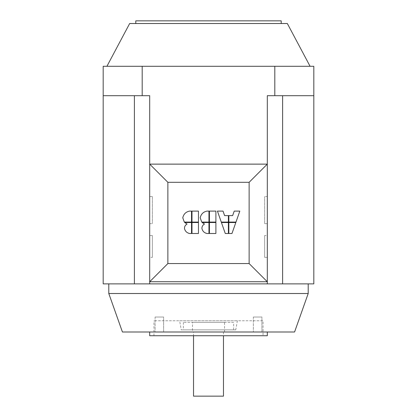 <?xml version="1.0" encoding="UTF-8"?>
<svg xmlns="http://www.w3.org/2000/svg" width="417" height="417" viewBox="0 0 417 417"><rect width="100%" height="100%" fill="white"/><g stroke="black" fill="none" stroke-linecap="round" stroke-linejoin="round"><path stroke-width="0.31" stroke-dasharray="2.08 1.56" d="M310.076 66.293L106.924 66.293L310.076 66.293M264.633 223.684L264.633 196.527L264.633 223.684L267.307 223.684L267.307 196.527L264.633 196.527M267.307 196.527L267.307 223.684M264.633 257.362L264.633 235.553L264.633 257.362L267.307 257.362L267.307 235.553L264.633 235.553M267.307 235.553L267.307 257.362M152.367 196.527L152.367 223.684L152.367 196.527L149.693 196.527L149.693 223.684L152.367 223.684M152.367 235.553L152.367 257.362L152.367 235.553L149.693 235.553L149.693 257.362L152.367 257.362M193.53 331.995L223.47 331.995L193.53 331.995L193.53 335.737M223.47 331.995L223.47 335.737M103.181 95.696L103.181 66.293L313.819 66.293L313.819 95.696L267.307 95.696L267.307 283.883L267.307 95.696L313.819 95.696L313.819 283.883L103.181 283.883L103.181 95.696L149.693 95.696L134.394 95.696L134.394 283.883M149.693 331.995L267.307 331.995L149.693 331.995M263.033 335.737L153.967 335.737L263.033 335.737L263.033 320.767L153.967 320.767L263.033 320.767M153.967 335.737L153.967 320.767M253.369 317.029L261.923 317.029L261.923 331.995L253.369 331.995L261.923 331.995L253.369 331.995L261.923 331.995L261.923 317.029L253.369 317.029L253.369 331.995L253.369 317.029L261.923 317.029L253.369 317.029M155.077 317.029L163.631 317.029L163.631 331.995L155.077 331.995L163.631 331.995L155.077 331.995L163.631 331.995L163.631 317.029L155.077 317.029L155.077 331.995L155.077 317.029L163.631 317.029L155.077 317.029M192.461 331.995L224.539 331.995L192.461 331.995L192.461 322.372L224.539 322.372L192.461 322.372M224.539 331.995L224.539 322.372M179.633 320.767L237.367 320.767L179.633 320.767L181.233 329.857L235.767 329.857L181.233 329.857M237.367 320.767L235.767 329.857M233.629 322.372L183.371 322.372L233.629 322.372L233.629 329.857L183.371 329.857L233.629 329.857M183.371 322.372L183.371 329.857M281.209 23.524L135.791 23.524L281.209 23.524M135.791 20.85L281.209 20.85M267.307 335.737L149.693 335.737M294.574 331.995L122.426 331.995M308.205 293.505L108.795 293.505M223.47 396.15L193.53 396.15M149.693 257.362L149.693 235.553M149.693 223.684L149.693 196.527M149.693 283.883L149.693 95.696L149.693 283.883L149.693 95.696L134.394 95.696M282.606 283.883L282.606 95.696L313.819 95.696M274.808 66.293L274.808 95.696M142.192 66.293L142.192 95.696M149.693 164.126L267.307 164.126M267.307 281.741L149.693 281.741M267.307 283.883L267.307 95.696L282.606 95.696M191.976 233.494L191.976 222.516L198.461 222.516L198.461 233.494L191.976 233.494M184.314 222.084L182.776 217.81C183.584 214.13 185.831 211.893 189.516 211.106L191.523 211.106L191.523 222.084L184.314 222.084M209.412 233.494L209.412 222.516L215.897 222.516L215.897 233.494L209.412 233.494M201.75 222.084L200.212 217.81C201.02 214.13 203.267 211.893 206.952 211.106L208.953 211.106L208.953 222.084L201.75 222.084M228.839 222.516L235.819 222.516L231.977 233.494L228.839 233.494L228.839 222.516M235.975 222.084L228.839 222.084L228.839 215.599L232.65 215.599L234.218 211.106L239.817 211.106L235.975 222.084M221.276 222.084L217.434 211.106L223.027 211.106L224.601 215.599L228.407 215.599L228.407 222.084L221.276 222.084M221.432 222.516L228.407 222.516L228.407 233.494L225.274 233.494L221.432 222.516M209.412 222.084L209.412 211.106L215.897 211.106L215.897 222.084L209.412 222.084M201.906 228.448C201.906 226.504 202.761 225.039 204.466 224.054L202.162 222.516L208.953 222.516L208.953 233.494L206.952 233.494C204.226 232.853 202.542 231.174 201.906 228.448M191.976 222.084L191.976 211.106L198.461 211.106L198.461 222.084L191.976 222.084M184.47 228.448C184.47 226.504 185.325 225.039 187.03 224.054L184.726 222.516L191.523 222.516L191.523 233.494L189.516 233.494C186.79 232.853 185.106 231.174 184.47 228.448M129.666 23.524L287.334 23.524"/><path stroke-width="0.63" d="M106.924 66.293L129.666 23.524L287.334 23.524L310.076 66.293M193.53 335.737L193.53 396.15L223.47 396.15L223.47 335.737M108.795 283.883L108.795 293.505L308.205 293.505L294.574 331.995L122.426 331.995L108.795 293.505M308.205 283.883L308.205 293.505M313.819 95.696L313.819 66.293L103.181 66.293L103.181 283.883L313.819 283.883L313.819 95.696L267.307 95.696L267.307 164.126L249.131 182.302L249.131 263.565L167.869 263.565L167.869 182.302L249.131 182.302M149.693 331.995L149.693 335.737L267.307 335.737L267.307 331.995M135.791 23.524L135.791 20.85L281.209 20.85L281.209 23.524M134.394 283.883L134.394 95.696M103.181 95.696L149.693 95.696L149.693 164.126L167.869 182.302M274.808 66.293L274.808 95.696M142.192 66.293L142.192 95.696M267.307 283.883L267.307 164.126L149.693 164.126L149.693 283.883M282.606 283.883L282.606 95.696M191.976 233.494L191.976 222.516L198.461 222.516L198.461 233.494L191.976 233.494M184.314 222.084L182.776 217.81C183.584 214.13 185.831 211.893 189.516 211.106L191.523 211.106L191.523 222.084L184.314 222.084M209.412 233.494L209.412 222.516L215.897 222.516L215.897 233.494L209.412 233.494M201.75 222.084L200.212 217.81C201.02 214.13 203.267 211.893 206.952 211.106L208.953 211.106L208.953 222.084L201.75 222.084M228.839 222.516L235.819 222.516L231.977 233.494L228.839 233.494L228.839 222.516M235.975 222.084L228.839 222.084L228.839 215.599L232.65 215.599L234.218 211.106L239.817 211.106L235.975 222.084M221.276 222.084L217.434 211.106L223.027 211.106L224.601 215.599L228.407 215.599L228.407 222.084L221.276 222.084M221.432 222.516L228.407 222.516L228.407 233.494L225.274 233.494L221.432 222.516M209.412 222.084L209.412 211.106L215.897 211.106L215.897 222.084L209.412 222.084M201.906 228.448C201.906 226.504 202.761 225.039 204.466 224.054L202.162 222.516L208.953 222.516L208.953 233.494L206.952 233.494C204.226 232.853 202.542 231.174 201.906 228.448M191.976 222.084L191.976 211.106L198.461 211.106L198.461 222.084L191.976 222.084M184.47 228.448C184.47 226.504 185.325 225.039 187.03 224.054L184.726 222.516L191.523 222.516L191.523 233.494L189.516 233.494C186.79 232.853 185.106 231.174 184.47 228.448M167.869 263.565L149.693 281.741L267.307 281.741L249.131 263.565"/></g></svg>
